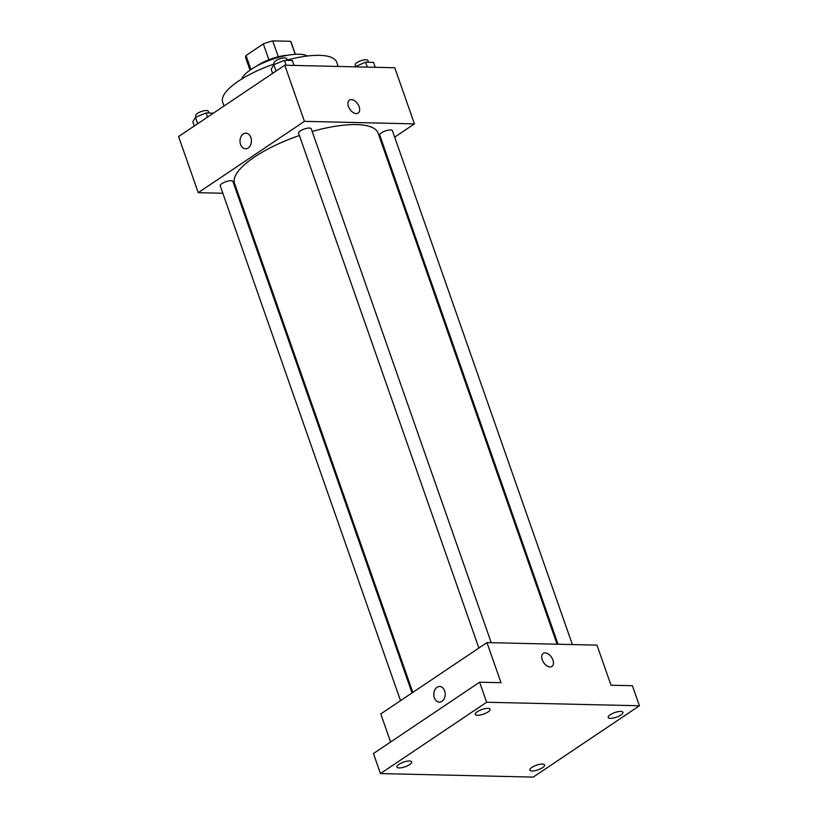 <?xml version="1.0" encoding="UTF-8"?>
<svg xmlns="http://www.w3.org/2000/svg" width="818" height="818" viewBox="0 0 818 818"><rect width="100%" height="100%" fill="white"/><g stroke="black" fill="none" stroke-linecap="round" stroke-linejoin="round"><path stroke-width="1.23" d="M250.932 69.55L246.013 55.522A24.029 7.515 160.7 0 0 245.748 57.966L250.022 70.184M246.013 55.522L263.324 43.896A24.029 7.515 160.7 0 1 272.731 40.9L290.656 41.309A24.029 7.515 160.7 0 1 291.106 42.076L295.38 54.295M295.216 54.305L290.656 41.309M278.284 56.759L272.731 40.9M256.423 66.238A24.601 7.699 -19.3 0 1 287.905 55.205M268.887 59.765L263.324 43.896M241.78 78.978A35.788 11.196 -19.3 0 1 264.316 62.393A35.788 11.196 -19.3 0 1 299.04 54.223A35.788 11.196 -19.3 0 1 307.312 56.033M287.169 60.021A60.389 18.896 -19.3 0 1 319.48 55.348A60.389 18.896 -19.3 0 1 336.648 62.137L338.151 66.442M224.05 106.013L222.66 102.056A60.389 18.896 -19.3 0 1 274.327 63.947M222.833 193.252L198.242 192.68L178.58 136.545L284.776 65.215L394.767 67.751L414.429 123.876L394.675 137.148M198.242 192.68L304.429 121.35L284.776 65.215M304.429 121.35L414.429 123.876M349.45 100.082A7.832 4.755 -123.9 0 1 359.153 106.698A7.832 4.755 -123.9 0 1 358.182 113.078A7.832 4.755 -123.9 0 1 349.869 109.223A7.832 4.755 -123.9 0 1 349.45 100.082A7.832 4.755 -123.9 0 1 359.163 106.698A7.832 4.755 -123.9 0 1 358.172 113.078M557.078 644.216L378.1 133.15A76.043 23.794 160.7 0 0 312.19 131.473M299.388 135.502A76.043 23.794 160.7 0 0 234.561 183.416L412.814 692.417M238.13 193.6L237.169 193.58M383.172 144.878L382.395 145.399M412.037 692.938L232.915 181.443A6.708 2.096 160.7 0 0 225.891 181.678A6.708 2.096 160.7 0 0 220.257 185.88L400.534 700.668M491.219 642.703L311.259 128.815A6.708 2.096 160.7 0 0 304.235 129.05A6.708 2.096 160.7 0 0 298.601 133.252L478.878 648.04M572.375 644.564L392.415 130.686A6.708 2.096 160.7 0 0 385.39 130.921A6.708 2.096 160.7 0 0 379.746 135.123L558.04 644.236M245.543 148.804A7.832 5.716 91.3 0 1 240.124 142.7A7.832 5.716 91.3 0 1 243.263 133.958A7.832 5.716 91.3 0 1 245.901 133.15A7.832 5.716 91.3 0 1 251.433 141.115A7.832 5.716 91.3 0 1 245.543 148.804A7.832 5.716 91.3 0 1 240.124 142.7A7.832 5.716 91.3 0 1 243.263 133.958A7.832 5.716 91.3 0 1 245.901 133.15M486.966 642.6L596.966 645.126L611.005 685.228L632.396 685.719L639.42 705.77L533.224 777.1L380.452 773.583L373.437 753.542L479.624 682.202L501.015 682.693L486.966 642.6L380.779 713.93L390.605 741.998M380.452 773.583L486.649 702.253L479.624 682.202M486.649 702.253L639.42 705.77M543.213 653.408A7.832 4.755 -123.9 0 1 552.927 660.024A7.832 4.755 -123.9 0 1 551.945 666.404A7.832 4.755 -123.9 0 1 543.643 662.56A7.832 4.755 -123.9 0 1 543.224 653.408A7.832 4.755 -123.9 0 1 552.927 660.024A7.832 4.755 -123.9 0 1 551.945 666.404M439.317 702.13A7.832 5.716 91.3 0 1 433.898 696.026A7.832 5.716 91.3 0 1 437.037 687.294A7.832 5.716 91.3 0 1 439.675 686.476A7.832 5.716 91.3 0 1 445.207 694.441A7.832 5.716 91.3 0 1 439.307 702.13A7.832 5.716 91.3 0 1 433.898 696.026A7.832 5.716 91.3 0 1 437.037 687.294A7.832 5.716 91.3 0 1 439.675 686.476M409.47 760.996A7.832 2.454 -19.3 0 1 411.699 761.875A7.832 2.454 -19.3 0 1 407.579 765.76A7.832 2.454 -19.3 0 1 399.143 767.928A7.832 2.454 -19.3 0 1 396.924 767.049A7.832 2.454 -19.3 0 1 401.035 763.163A7.832 2.454 -19.3 0 1 409.47 760.996M542.385 764.053A7.832 2.454 -19.3 0 1 544.604 764.932A7.832 2.454 -19.3 0 1 540.494 768.818A7.832 2.454 -19.3 0 1 532.058 770.985A7.832 2.454 -19.3 0 1 529.829 770.106A7.832 2.454 -19.3 0 1 533.95 766.221A7.832 2.454 -19.3 0 1 542.385 764.053M620.729 711.425A7.832 2.454 -19.3 0 1 622.948 712.304A7.832 2.454 -19.3 0 1 618.837 716.19A7.832 2.454 -19.3 0 1 610.402 718.357A7.832 2.454 -19.3 0 1 608.173 717.478A7.832 2.454 -19.3 0 1 612.293 713.593A7.832 2.454 -19.3 0 1 620.729 711.425M487.814 708.368A7.832 2.454 -19.3 0 1 490.043 709.247A7.832 2.454 -19.3 0 1 485.923 713.132A7.832 2.454 -19.3 0 1 477.487 715.3A7.832 2.454 -19.3 0 1 475.268 714.421A7.832 2.454 -19.3 0 1 479.379 710.535A7.832 2.454 -19.3 0 1 487.814 708.368M194.265 126.013L192.813 121.872L195.482 117.322L206.085 112.956L213.457 113.129M197.711 123.702L195.482 117.322M207.537 117.097L206.085 112.956M208.958 113.017L208.345 111.279A6.708 2.096 160.7 0 0 201.32 111.514A6.708 2.096 160.7 0 0 195.676 115.716L196.146 117.046M354.818 66.831L365.585 62.188L373.519 62.372L375.247 67.301M367.302 67.117L365.585 62.188M368.458 62.26L367.844 60.512A6.708 2.096 160.7 0 0 360.82 60.747A6.708 2.096 160.7 0 0 355.176 64.949L355.646 66.289M272.609 73.385L271.157 69.244L273.825 64.694L284.429 60.328L292.363 60.512L294.091 65.43M276.055 71.074L273.825 64.694M286.157 65.246L284.429 60.328M287.302 60.389L286.689 58.651A6.708 2.096 160.7 0 0 279.664 58.886A6.708 2.096 160.7 0 0 274.03 63.088L274.49 64.418"/></g></svg>
